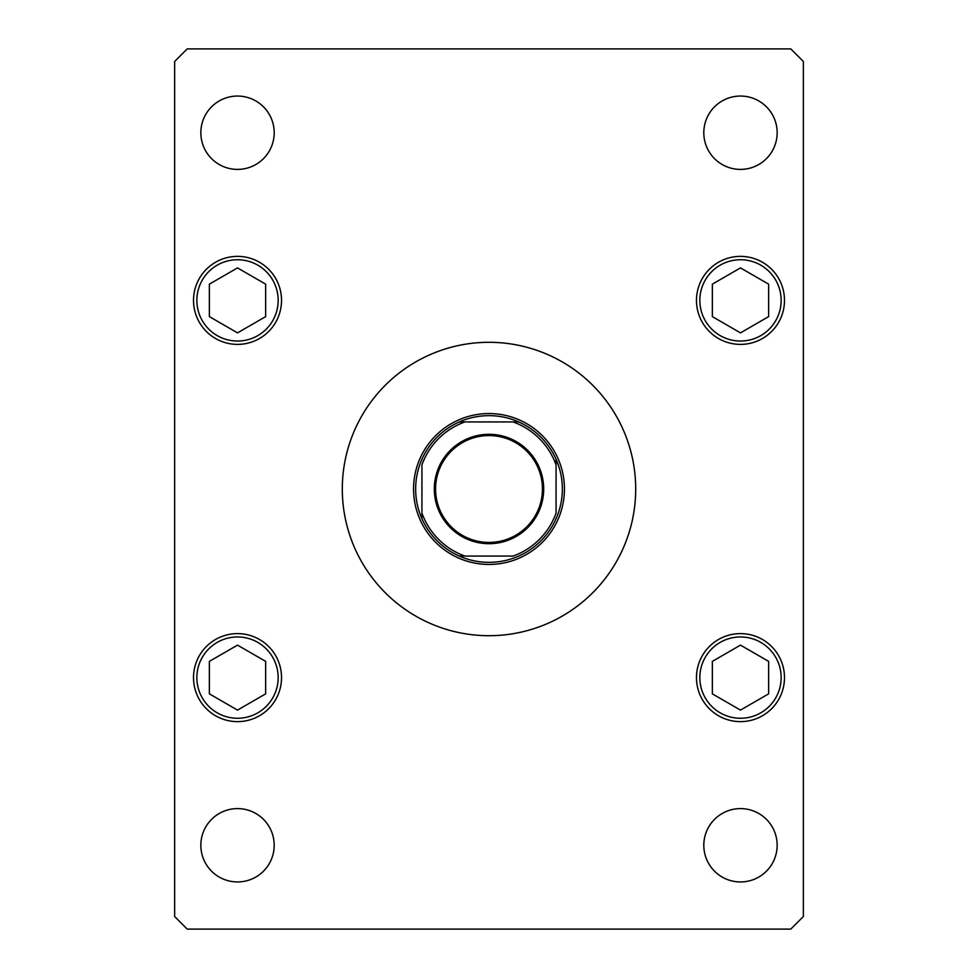 <?xml version="1.0" encoding="UTF-8"?>
<svg xmlns="http://www.w3.org/2000/svg" width="978" height="978" viewBox="0 0 978 978"><rect width="100%" height="100%" fill="white"/><g stroke="black" fill="none" stroke-linecap="round" stroke-linejoin="round"><path stroke-width="1.47" d="M635.7 489A146.7 146.7 0 0 0 489 342.3A146.7 146.7 0 0 0 342.3 489A146.7 146.7 0 0 0 489 635.7A146.7 146.7 0 0 0 635.7 489M703.805 845.273A36.675 36.675 0 0 0 740.48 881.948A36.675 36.675 0 0 0 777.155 845.273A36.675 36.675 0 0 0 740.48 808.598A36.675 36.675 0 0 0 703.805 845.273M193.51 300.38A44.01 44.01 0 0 0 237.52 344.39A44.01 44.01 0 0 0 281.53 300.38A44.01 44.01 0 0 0 237.52 256.37A44.01 44.01 0 0 0 193.51 300.38M696.47 300.38A44.01 44.01 0 0 0 740.48 344.39A44.01 44.01 0 0 0 784.49 300.38A44.01 44.01 0 0 0 740.48 256.37A44.01 44.01 0 0 0 696.47 300.38M696.47 677.62A44.01 44.01 0 0 0 740.48 721.63A44.01 44.01 0 0 0 784.49 677.62A44.01 44.01 0 0 0 740.48 633.61A44.01 44.01 0 0 0 696.47 677.62M193.51 677.62A44.01 44.01 0 0 0 237.52 721.63A44.01 44.01 0 0 0 281.53 677.62A44.01 44.01 0 0 0 237.52 633.61A44.01 44.01 0 0 0 193.51 677.62M200.845 132.727A36.675 36.675 0 0 0 237.52 169.402A36.675 36.675 0 0 0 274.195 132.727A36.675 36.675 0 0 0 237.52 96.052A36.675 36.675 0 0 0 200.845 132.727M703.805 132.727A36.675 36.675 0 0 0 740.48 169.402A36.675 36.675 0 0 0 777.155 132.727A36.675 36.675 0 0 0 740.48 96.052A36.675 36.675 0 0 0 703.805 132.727M200.845 845.273A36.675 36.675 0 0 0 237.52 881.948A36.675 36.675 0 0 0 274.195 845.273A36.675 36.675 0 0 0 237.52 808.598A36.675 36.675 0 0 0 200.845 845.273M187.214 929.1L790.786 929.1L803.354 916.52L803.354 61.48L790.786 48.9L187.214 48.9L174.646 61.48L174.646 916.52L187.214 929.1M740.48 645.125L712.351 661.372L712.351 693.854L740.48 710.101L768.622 693.854L768.622 661.372L740.48 645.125M740.48 267.899L712.351 284.146L712.351 316.627L740.48 332.875L768.622 316.627L768.622 284.146L740.48 267.899M237.52 645.125L209.378 661.372L209.378 693.854L237.52 710.101L265.649 693.854L265.649 661.372L237.52 645.125M237.52 267.899L209.378 284.146L209.378 316.627L237.52 332.875L265.649 316.627L265.649 284.146L237.52 267.899M543.695 489A54.695 54.695 0 0 1 489 543.695A54.695 54.695 0 0 1 434.305 489A54.695 54.695 0 0 1 489 434.305A54.695 54.695 0 0 1 543.695 489M435.565 489A53.435 53.435 0 0 0 489 542.435A53.435 53.435 0 0 0 542.435 489A53.435 53.435 0 0 0 489 435.565A53.435 53.435 0 0 0 435.565 489M562.35 489A73.35 73.35 0 0 0 556.066 459.293L556.066 464.917L556.066 459.293A73.35 73.35 0 0 0 459.293 421.934L464.917 421.934L459.293 421.934A73.35 73.35 0 0 0 421.934 518.707L421.934 513.083L421.934 518.707A73.35 73.35 0 0 0 459.293 556.066L513.083 556.066A71.26 71.26 0 0 0 556.066 513.083L556.066 464.917A71.26 71.26 0 0 0 513.083 421.934L464.917 421.934A71.26 71.26 0 0 0 421.934 464.917L421.934 513.083A71.26 71.26 0 0 0 464.917 556.066L459.293 556.066A73.35 73.35 0 0 0 562.35 489M413.56 489A75.44 75.44 0 0 1 489 413.56A75.44 75.44 0 0 1 564.44 489A75.44 75.44 0 0 1 489 564.44A75.44 75.44 0 0 1 413.56 489M556.066 518.022L556.066 518.707A73.35 73.35 0 0 1 518.707 556.066M421.934 459.978L421.934 459.293A73.35 73.35 0 0 1 459.293 421.934M518.707 421.934L513.083 421.934L518.707 421.934A73.35 73.35 0 0 1 556.066 459.293M781.141 677.62A40.66 40.66 0 0 0 740.48 636.959A40.66 40.66 0 0 0 699.832 677.62A40.66 40.66 0 0 0 740.48 718.268A40.66 40.66 0 0 0 781.141 677.62M781.141 300.38A40.66 40.66 0 0 0 740.48 259.732A40.66 40.66 0 0 0 699.832 300.38A40.66 40.66 0 0 0 740.48 341.041A40.66 40.66 0 0 0 781.141 300.38M278.168 677.62A40.66 40.66 0 0 0 237.52 636.959A40.66 40.66 0 0 0 196.859 677.62A40.66 40.66 0 0 0 237.52 718.268A40.66 40.66 0 0 0 278.168 677.62M278.168 300.38A40.66 40.66 0 0 0 237.52 259.732A40.66 40.66 0 0 0 196.859 300.38A40.66 40.66 0 0 0 237.52 341.041A40.66 40.66 0 0 0 278.168 300.38M459.293 556.066A73.35 73.35 0 0 1 421.934 518.707"/></g></svg>
